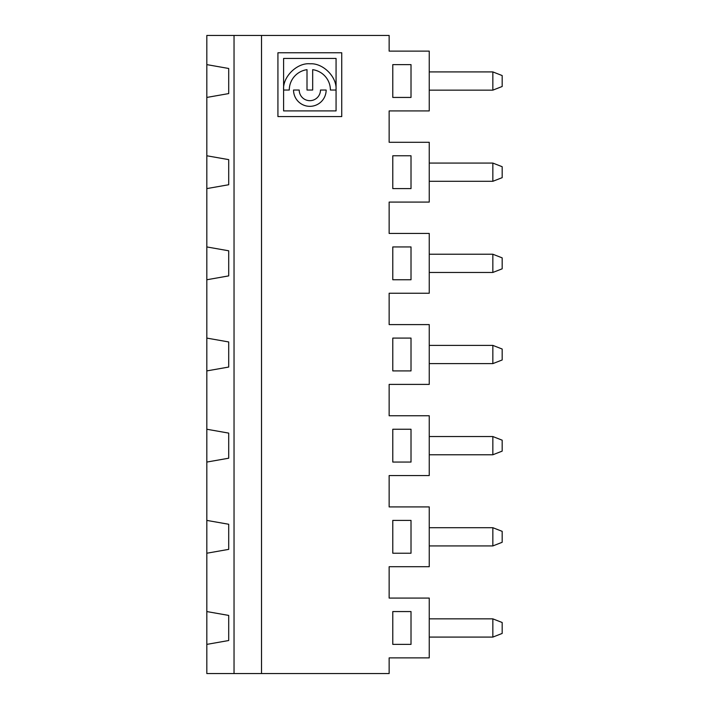 <?xml version="1.0" encoding="UTF-8"?>
<svg xmlns="http://www.w3.org/2000/svg" width="709" height="709" viewBox="0 0 709 709"><rect width="100%" height="100%" fill="white"/><g stroke="black" fill="none" stroke-linecap="round" stroke-linejoin="round"><path stroke-width="1.06" d="M283.609 90.034C282.404 76.926 297.142 62.427 310.17 63.81C322.719 62.879 336.802 76.537 336.066 89.378L336.066 58.439L283.6 58.439L283.6 110.905L336.066 110.905L336.066 90.034L330.403 90.034A20.561 20.561 0 0 0 312.678 69.668L312.678 90.034L307.006 90.034L307.006 69.668A20.561 20.561 0 0 0 289.281 90.034L283.609 90.034M299.207 90.034A10.635 10.635 0 0 0 309.842 100.669A10.635 10.635 0 0 0 320.477 90.034L326.149 90.034A16.307 16.307 0 0 1 309.842 106.341A16.307 16.307 0 0 1 293.535 90.034L299.207 90.034M206.824 155.776L206.824 35.45L389.144 35.45L389.144 51.128L429.246 51.128L429.246 110.932L389.144 110.932L389.144 142.287L429.246 142.287L429.246 202.083L389.144 202.083L389.144 233.447L429.246 233.447L429.246 293.242L389.144 293.242L389.144 324.598L429.246 324.598L429.246 384.402L389.144 384.402L389.144 415.758L429.246 415.758L429.246 475.553L389.144 475.553L389.144 506.917L429.246 506.917L429.246 566.713L389.144 566.713L389.144 598.068L429.246 598.068L429.246 657.872L389.144 657.872L389.144 673.55L206.824 673.55L206.824 155.776L228.706 159.631L228.706 184.739L206.824 188.594M206.824 246.936L228.706 250.791L228.706 275.89L206.824 279.754M411.016 246.936L392.786 246.936L392.786 279.754L411.016 279.754L411.016 246.936M411.016 188.594L411.016 155.776L392.786 155.776L392.786 188.594L411.016 188.594M492.844 181.3L492.844 163.07L502.176 166.712L502.176 177.658L492.844 181.3L429.246 181.3M429.246 163.07L492.844 163.07M429.246 254.23L492.844 254.23L502.176 257.872L502.176 268.808L492.844 272.46L492.844 254.23M206.824 338.096L228.706 341.951L228.706 367.049L206.824 370.904M411.016 338.096L392.786 338.096L392.786 370.904L411.016 370.904L411.016 338.096M429.246 272.46L492.844 272.46M429.246 345.38L492.844 345.38L502.176 349.032L502.176 359.968L492.844 363.62L492.844 345.38M429.246 363.62L492.844 363.62M502.176 542.288L492.844 545.93L492.844 527.7L502.176 531.342L502.176 542.288M502.176 633.438L492.844 637.09L492.844 618.86L502.176 622.502L502.176 633.438M429.246 545.93L492.844 545.93M429.246 618.86L492.844 618.86M429.246 637.09L492.844 637.09M429.246 527.7L492.844 527.7M392.786 520.406L392.786 553.224L411.016 553.224L411.016 520.406L392.786 520.406M392.786 611.566L392.786 644.384L411.016 644.384L411.016 611.566L392.786 611.566M206.824 611.566L228.706 615.421L228.706 640.519L206.824 644.384M206.824 553.224L228.706 549.369L228.706 524.261L206.824 520.406M261.524 673.55L261.524 35.45M234.041 673.55L234.041 35.45M206.824 64.616L228.706 68.481L228.706 93.579L206.824 97.434M206.824 429.246L228.706 433.11L228.706 458.209L206.824 462.064M411.016 97.434L411.016 64.616L392.786 64.616L392.786 97.434L411.016 97.434M429.246 71.91L492.844 71.91L502.176 75.562L502.176 86.498L492.844 90.14L492.844 71.91M429.246 90.14L492.844 90.14M277.928 52.767L277.928 116.577L341.738 116.577L341.738 52.767L277.928 52.767M502.176 451.128L492.844 454.77L492.844 436.54L502.176 440.192L502.176 451.128M429.246 454.77L492.844 454.77M392.786 462.064L411.016 462.064L411.016 429.246L392.786 429.246L392.786 462.064M429.246 436.54L492.844 436.54"/></g></svg>
